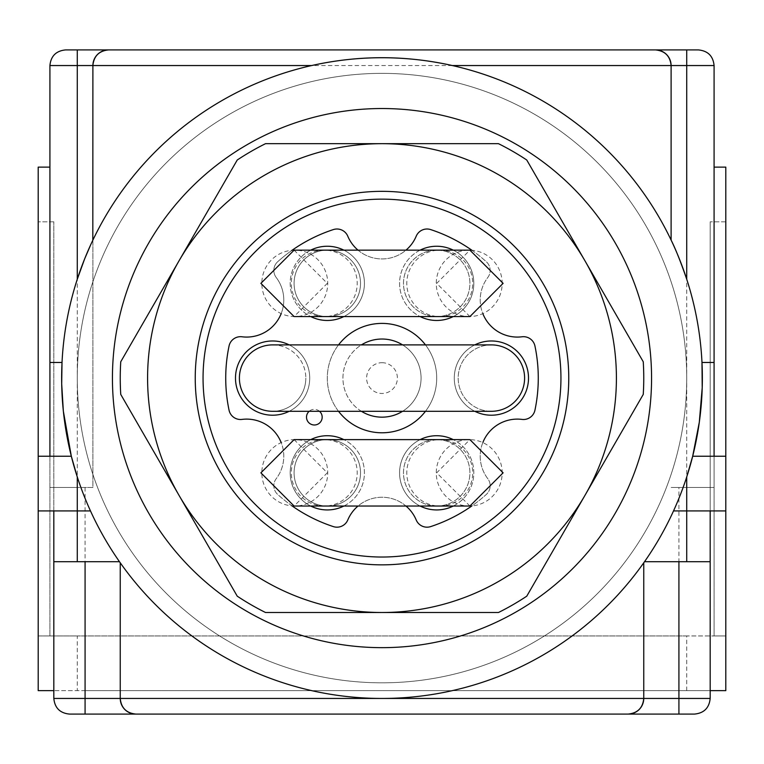 <?xml version="1.0" encoding="UTF-8"?>
<svg xmlns="http://www.w3.org/2000/svg" width="764" height="764" viewBox="0 0 764 764"><rect width="100%" height="100%" fill="white"/><g stroke="black" fill="none" stroke-linecap="round" stroke-linejoin="round"><path stroke-width="0.57" stroke-dasharray="3.82 2.86" d="M292.192 505.978A156.276 156.276 0 0 1 277.733 494.499A11.718 11.718 0 0 1 276.224 478.675A37.111 37.111 0 0 0 241.997 419.407A11.718 11.718 0 0 1 229.057 410.192A156.276 156.276 0 0 1 229.057 345.996A11.718 11.718 0 0 1 241.997 336.781A37.111 37.111 0 0 0 276.224 277.513A11.718 11.718 0 0 1 277.733 261.689A156.276 156.276 0 0 1 292.192 250.2M281.056 313.899A37.111 37.111 0 0 0 276.224 277.513A11.718 11.718 0 0 1 277.733 261.689A156.276 156.276 0 0 1 333.324 229.592A11.718 11.718 0 0 1 347.782 236.191A37.111 37.111 0 0 0 416.218 236.191A11.718 11.718 0 0 1 430.676 229.592A156.276 156.276 0 0 1 486.267 261.689A11.718 11.718 0 0 1 487.776 277.513A37.111 37.111 0 0 0 522.003 336.781A11.718 11.718 0 0 1 534.943 345.996A156.276 156.276 0 0 1 534.943 410.192A11.718 11.718 0 0 1 522.003 419.407A37.111 37.111 0 0 0 487.776 478.675A11.718 11.718 0 0 1 486.267 494.499A156.276 156.276 0 0 1 471.808 505.978M358.02 250.153A37.111 37.111 0 0 0 405.98 250.153M471.808 250.2A156.276 156.276 0 0 1 486.267 261.689A11.718 11.718 0 0 1 487.776 277.513A37.111 37.111 0 0 0 482.943 313.899M482.943 442.289A37.111 37.111 0 0 0 487.776 478.675A11.718 11.718 0 0 1 486.267 494.499A156.276 156.276 0 0 1 430.676 526.597A11.718 11.718 0 0 1 416.218 519.997A37.111 37.111 0 0 0 347.782 519.997A11.718 11.718 0 0 1 333.324 526.597A156.276 156.276 0 0 1 277.733 494.499A11.718 11.718 0 0 1 276.224 478.675A37.111 37.111 0 0 0 281.056 442.289M405.98 506.035A37.111 37.111 0 0 0 358.02 506.035M343.876 506.035A37.111 37.111 0 0 0 345.863 440.685A37.111 37.111 0 0 0 290.186 472.83A37.111 37.111 0 0 0 345.863 504.975A37.111 37.111 0 0 0 343.876 439.625M310.728 439.625A37.111 37.111 0 0 0 310.728 506.035M310.728 250.153A37.111 37.111 0 0 0 290.186 283.358A37.111 37.111 0 0 0 345.863 315.503A37.111 37.111 0 0 0 345.863 251.213A37.111 37.111 0 0 0 290.186 283.358A37.111 37.111 0 0 0 310.728 316.563M343.876 316.563A37.111 37.111 0 0 0 343.876 250.153M322.15 417.163A7.812 7.812 0 0 0 310.423 410.392A7.812 7.812 0 0 0 310.423 423.924A7.812 7.812 0 0 0 322.15 417.163M319.505 411.299A7.812 7.812 0 0 0 309.162 411.299M425.462 411.299A54.693 54.693 0 0 0 354.649 330.726A54.693 54.693 0 0 0 354.649 425.462A54.693 54.693 0 0 0 425.462 344.889M338.538 344.889A54.693 54.693 0 0 0 338.538 411.299M420.124 250.153A37.111 37.111 0 0 0 418.137 315.503A37.111 37.111 0 0 0 473.814 283.358A37.111 37.111 0 0 0 418.137 251.213A37.111 37.111 0 0 0 420.124 316.563M453.272 316.563A37.111 37.111 0 0 0 453.272 250.153M453.272 506.035A37.111 37.111 0 0 0 473.814 472.83A37.111 37.111 0 0 0 418.137 440.685A37.111 37.111 0 0 0 418.137 504.975A37.111 37.111 0 0 0 473.814 472.83A37.111 37.111 0 0 0 453.272 439.625M420.124 439.625A37.111 37.111 0 0 0 420.124 506.035M509.951 345.949A37.111 37.111 0 0 0 454.274 378.094A37.111 37.111 0 0 0 509.951 410.239A37.111 37.111 0 0 0 509.951 345.949M474.816 344.889A37.111 37.111 0 0 0 474.816 411.299M254.049 410.239A37.111 37.111 0 0 0 309.726 378.094A37.111 37.111 0 0 0 254.049 345.949A37.111 37.111 0 0 0 254.049 410.239M289.184 411.299A37.111 37.111 0 0 0 289.184 344.889M237.241 596.178A261.756 261.756 0 0 0 265.519 612.499L498.481 612.499A261.756 261.756 0 0 0 526.759 596.178L643.25 394.415A261.756 261.756 0 0 0 643.25 361.773L526.759 160.01A261.756 261.756 0 0 0 498.481 143.68L265.519 143.68A261.756 261.756 0 0 0 237.241 160.01L120.75 361.773A261.756 261.756 0 0 0 120.75 394.415L237.241 596.178M118.095 530.455A304.731 304.731 0 0 0 645.905 530.455A304.731 304.731 0 0 0 382 73.363A304.731 304.731 0 0 0 118.095 530.455A304.731 304.731 0 0 0 645.905 530.455A304.731 304.731 0 0 0 382 73.363A304.731 304.731 0 0 0 118.095 530.455M220.261 471.474A186.76 186.76 0 0 0 543.739 471.474A186.76 186.76 0 0 0 382 191.334A186.76 186.76 0 0 0 220.261 471.474M294.092 283.358A33.205 33.205 0 0 0 327.307 316.563A33.205 33.205 0 0 0 360.512 283.358A33.205 33.205 0 0 0 327.307 250.153A33.205 33.205 0 0 0 294.092 283.358M436.693 316.563A33.205 33.205 0 0 0 465.457 266.751A33.205 33.205 0 0 0 407.938 266.751A33.205 33.205 0 0 0 436.693 316.563A33.205 33.205 0 0 0 469.908 283.358A33.205 33.205 0 0 0 436.693 250.153A33.205 33.205 0 0 0 403.488 283.358A33.205 33.205 0 0 0 436.693 316.563L469.22 316.563A33.205 32.947 90 0 0 502.168 283.358A33.205 32.947 90 0 0 469.22 250.153A33.205 32.947 90 0 0 436.273 283.358A33.205 32.947 90 0 0 469.22 316.563M294.78 316.563A33.205 32.947 90 0 1 261.832 283.358A33.205 32.947 90 0 1 294.78 250.153A33.205 32.947 90 0 1 327.727 283.358A33.205 32.947 90 0 1 294.78 316.563L327.307 316.563A33.205 33.205 0 0 1 294.092 283.358A33.205 33.205 0 0 1 327.307 250.153A33.205 33.205 0 0 1 360.512 283.358A33.205 33.205 0 0 1 327.307 316.563A33.205 33.205 0 0 1 294.092 283.358A33.205 33.205 0 0 1 327.307 250.153A33.205 33.205 0 0 1 360.512 283.358A33.205 33.205 0 0 1 327.307 316.563M294.092 472.83A33.205 33.205 0 0 0 327.307 506.035A33.205 33.205 0 0 0 360.512 472.83A33.205 33.205 0 0 0 327.307 439.625A33.205 33.205 0 0 0 294.092 472.83M436.693 506.035A33.205 33.205 0 0 0 465.457 456.223A33.205 33.205 0 0 0 407.938 456.223A33.205 33.205 0 0 0 436.693 506.035A33.205 33.205 0 0 0 469.908 472.83A33.205 33.205 0 0 0 436.693 439.625A33.205 33.205 0 0 0 403.488 472.83A33.205 33.205 0 0 0 436.693 506.035L469.22 506.035A33.205 32.947 90 0 0 502.168 472.83A33.205 32.947 90 0 0 469.22 439.625A33.205 32.947 90 0 0 436.273 472.83A33.205 32.947 90 0 0 469.22 506.035M294.78 506.035A33.205 32.947 90 0 1 261.832 472.83A33.205 32.947 90 0 1 294.78 439.625A33.205 32.947 90 0 1 327.727 472.83A33.205 32.947 90 0 1 294.78 506.035L327.307 506.035A33.205 33.205 0 0 1 294.092 472.83A33.205 33.205 0 0 1 327.307 439.625A33.205 33.205 0 0 1 360.512 472.83A33.205 33.205 0 0 1 327.307 506.035A33.205 33.205 0 0 1 294.092 472.83A33.205 33.205 0 0 1 327.307 439.625A33.205 33.205 0 0 1 360.512 472.83A33.205 33.205 0 0 1 327.307 506.035M382 417.163A39.069 39.069 0 0 0 421.069 378.094A39.069 39.069 0 0 0 382 339.025A39.069 39.069 0 0 0 342.931 378.094A39.069 39.069 0 0 0 382 417.163M402.58 344.889A39.069 39.069 0 0 1 402.58 411.299M361.42 411.299A39.069 39.069 0 0 1 361.42 344.889M272.605 411.299A33.205 33.205 0 0 0 305.82 378.094A33.205 33.205 0 0 0 272.605 344.889A33.205 33.205 0 0 0 239.399 378.094A33.205 33.205 0 0 0 272.605 411.299A33.205 33.205 0 0 0 305.82 378.094A33.205 33.205 0 0 1 272.605 411.299M491.386 344.889A33.205 33.205 0 0 0 458.18 378.094A33.205 33.205 0 0 0 507.993 406.849A33.205 33.205 0 0 0 507.993 349.339A33.205 33.205 0 0 0 458.18 378.094A33.205 33.205 0 0 0 491.395 411.299M272.605 344.889A33.205 33.205 0 0 1 305.82 378.094A33.205 33.205 0 0 0 272.605 344.889M77.269 487.48L49.918 487.48L92.893 487.48L92.893 65.551L92.893 487.48L77.269 487.48L77.269 49.918L108.526 49.918C99.053 50.863 93.838 56.078 92.893 65.551L49.918 65.551L49.918 635.944L49.918 167.125L49.918 362.47L62.018 362.47A320.355 320.355 0 0 1 77.269 279.261M686.731 690.637L686.731 635.944L725.8 635.944L725.8 690.637L38.2 690.637L38.2 635.944L714.082 635.944L714.082 487.48L671.107 487.48L714.082 487.48L714.082 65.551L671.107 65.551A15.624 15.624 0 0 0 655.474 49.918C664.947 50.863 670.162 56.078 671.107 65.551L92.893 65.551L92.893 240.077A320.355 320.355 0 0 1 311.674 65.551M90.878 244.394L92.816 240.24M686.731 279.261A320.355 320.355 0 0 1 701.982 362.47L714.082 362.47L714.082 167.125L714.082 635.944L725.8 635.944L725.8 167.125L714.082 167.125M725.8 456.232L692.681 456.232M135.868 714.082L85.081 714.082L85.081 690.637L53.824 690.637L53.824 698.449L120.244 698.449A15.624 15.624 0 0 0 135.868 714.082C126.394 713.137 121.189 707.922 120.244 698.449L643.756 698.449L643.756 690.637L643.756 698.449L710.176 698.449L710.176 561.712L644.51 561.712A320.355 320.355 0 0 0 673.523 510.925L710.176 510.925L710.176 221.818L710.176 510.925L725.8 510.925L725.8 221.818L725.8 510.925M628.132 714.082A15.624 15.624 0 0 0 643.756 698.449A15.624 15.624 0 0 1 628.132 714.082C637.606 713.137 642.811 707.922 643.756 698.449L643.756 562.791A320.355 320.355 0 0 1 120.244 562.791L120.244 698.449L120.244 690.637L710.176 690.637M92.893 65.551A15.624 15.624 0 0 1 108.526 49.918A15.624 15.624 0 0 0 92.893 65.551M655.474 49.918L698.449 49.918M85.081 714.082L69.457 714.082M694.543 714.082L678.919 714.082L678.919 690.637M120.244 698.449L120.244 690.637L85.081 690.637M53.824 690.637L53.824 221.818L53.824 510.925L90.477 510.925A320.355 320.355 0 0 1 77.269 476.927M90.477 510.925A320.355 320.355 0 0 0 119.49 561.712L53.824 561.712M639.993 456.232A269.568 269.568 0 0 0 320.67 115.593A269.568 269.568 0 0 0 185.337 562.457A269.568 269.568 0 0 0 639.993 456.232M686.731 476.927A320.355 320.355 0 0 1 673.523 510.925M452.326 65.551A320.355 320.355 0 0 1 671.107 240.077L671.107 65.551M71.319 456.232L38.2 456.232M53.824 510.925L38.2 510.925L38.2 221.818L38.2 510.925M686.731 635.944L77.269 635.944L77.269 690.637M49.918 167.125L38.2 167.125L38.2 635.944L77.269 635.944M53.824 221.818L38.2 221.818L53.824 221.818M725.8 221.818L710.176 221.818L725.8 221.818M324.251 316.563A33.205 32.947 90 0 1 291.304 283.358A33.205 32.947 90 0 1 324.251 250.153A33.205 32.947 90 0 1 357.199 283.358A33.205 32.947 90 0 1 324.251 316.563M439.749 316.563A33.205 32.947 90 0 0 472.696 283.358A33.205 32.947 90 0 0 439.749 250.153A33.205 32.947 90 0 0 406.801 283.358A33.205 32.947 90 0 0 439.749 316.563M324.251 506.035A33.205 32.947 90 0 1 291.304 472.83A33.205 32.947 90 0 1 324.251 439.625A33.205 32.947 90 0 1 357.199 472.83A33.205 32.947 90 0 1 324.251 506.035M439.749 506.035A33.205 32.947 90 0 0 472.696 472.83A33.205 32.947 90 0 0 439.749 439.625A33.205 32.947 90 0 0 406.801 472.83A33.205 32.947 90 0 0 439.749 506.035M382 362.699A15.395 15.395 0 0 1 397.395 378.094A15.395 15.395 0 0 1 382 393.479A15.395 15.395 0 0 1 366.605 378.094A15.395 15.395 0 0 1 382 362.699M686.731 487.48L686.731 49.918M678.919 635.944L678.919 487.48M85.081 487.48L85.081 635.944M294.78 250.153L327.307 250.153M469.908 316.563L436.693 283.358L469.908 250.153M294.102 250.153L327.307 283.358L294.092 316.563M436.693 250.153L469.22 250.153M294.78 439.625L327.307 439.625M469.908 506.035L436.693 472.83L469.908 439.625M294.102 439.625L327.307 472.83L294.092 506.035M436.693 439.625L469.22 439.625"/><path stroke-width="1.15" d="M281.056 442.289A37.111 37.111 0 0 0 241.997 419.407A11.718 11.718 0 0 1 229.057 410.192A156.276 156.276 0 0 1 229.057 345.996A11.718 11.718 0 0 1 241.997 336.781A37.111 37.111 0 0 0 281.056 313.899M292.192 250.2A156.276 156.276 0 0 1 333.324 229.592A11.718 11.718 0 0 1 347.782 236.191A37.111 37.111 0 0 0 358.02 250.153M405.98 250.153A37.111 37.111 0 0 0 416.218 236.191A11.718 11.718 0 0 1 430.676 229.592A156.276 156.276 0 0 1 471.808 250.2M482.943 313.899A37.111 37.111 0 0 0 522.003 336.781A11.718 11.718 0 0 1 534.943 345.996A156.276 156.276 0 0 1 534.943 410.192A11.718 11.718 0 0 1 522.003 419.407A37.111 37.111 0 0 0 482.943 442.289M471.808 505.978A156.276 156.276 0 0 1 430.676 526.597A11.718 11.718 0 0 1 416.218 519.997A37.111 37.111 0 0 0 405.98 506.035M358.02 506.035A37.111 37.111 0 0 0 347.782 519.997A11.718 11.718 0 0 1 333.324 526.597A156.276 156.276 0 0 1 292.192 505.978M343.876 439.625A37.111 37.111 0 0 0 310.728 439.625M310.728 506.035A37.111 37.111 0 0 0 343.876 506.035M310.728 316.563A37.111 37.111 0 0 0 343.876 316.563M343.876 250.153A37.111 37.111 0 0 0 310.728 250.153M309.162 411.299A7.812 7.812 0 0 0 311.12 424.287A7.812 7.812 0 0 0 319.505 411.299M425.462 344.889A54.693 54.693 0 0 0 338.538 344.889M338.538 411.299A54.693 54.693 0 0 0 425.462 411.299M420.124 316.563A37.111 37.111 0 0 0 453.272 316.563M453.272 250.153A37.111 37.111 0 0 0 420.124 250.153M453.272 439.625A37.111 37.111 0 0 0 420.124 439.625M420.124 506.035A37.111 37.111 0 0 0 453.272 506.035M474.816 411.299A37.111 37.111 0 0 0 524.085 395.666A37.111 37.111 0 0 0 474.816 344.889M289.184 344.889A37.111 37.111 0 0 0 239.915 360.522A37.111 37.111 0 0 0 289.184 411.299M237.241 596.178A261.756 261.756 0 0 0 265.519 612.499L382 612.499A234.405 234.405 0 0 0 585.004 260.887A234.405 234.405 0 0 0 178.996 260.887A234.405 234.405 0 0 0 382 612.499L498.481 612.499A261.756 261.756 0 0 0 526.759 596.178L643.25 394.415A261.756 261.756 0 0 0 643.25 361.773L526.759 160.01A261.756 261.756 0 0 0 498.481 143.68L265.519 143.68A261.756 261.756 0 0 0 237.241 160.01L120.75 361.773A261.756 261.756 0 0 0 120.75 394.415L237.241 596.178M220.261 471.474A186.76 186.76 0 0 0 543.739 471.474A186.76 186.76 0 0 0 382 191.334A186.76 186.76 0 0 0 220.261 471.474M227.032 467.568A178.948 178.948 0 0 0 536.968 467.568A178.948 178.948 0 0 0 382 199.146A178.948 178.948 0 0 0 227.032 467.568M469.22 316.563L294.78 316.563M469.22 506.035L294.78 506.035M361.42 344.889A39.069 39.069 0 0 1 402.58 344.889M402.58 411.299A39.069 39.069 0 0 1 361.42 411.299M272.605 411.299L491.395 411.299A33.205 33.205 0 0 0 524.601 378.094A33.205 33.205 0 0 0 491.386 344.889L272.605 344.889A33.205 33.205 0 0 0 239.399 378.094A33.205 33.205 0 0 0 272.605 411.299A33.205 33.205 0 0 1 239.399 378.094A33.205 33.205 0 0 1 272.605 344.889M71.319 456.232L38.2 456.232L38.2 510.925L77.269 510.925L77.269 476.927L71.319 456.232L63.345 411.137L61.693 383.891L62.018 362.47L49.918 362.47L49.918 456.232L49.918 65.551C50.863 56.078 56.078 50.863 65.551 49.918C56.078 50.863 50.863 56.078 49.918 65.551L77.269 65.551L77.269 279.261L84.642 258.891L90.878 244.394M92.816 240.24L92.893 65.551A15.624 15.624 0 0 1 108.526 49.918C99.053 50.863 93.838 56.078 92.893 65.551L311.674 65.551C358.555 55.084 405.436 55.084 452.326 65.551L671.107 65.551C670.162 56.078 664.947 50.863 655.474 49.918L65.551 49.918L77.269 49.918L77.269 65.551L92.893 65.551M698.449 49.918C707.922 50.863 713.137 56.078 714.082 65.551C713.137 56.078 707.922 50.863 698.449 49.918L686.731 49.918L686.731 279.261C680.6 261.565 675.395 248.501 671.107 240.077L671.107 65.551L714.082 65.551L714.082 456.232L714.082 362.47L701.982 362.47L702.211 387.701L699.299 422.272L692.681 456.232L686.731 476.927L686.731 510.925L725.8 510.925L725.8 456.232L692.681 456.232M673.523 510.925L686.731 510.925L686.731 561.712L644.51 561.712L643.756 562.791L643.756 698.449A15.624 15.624 0 0 1 628.132 714.082L135.868 714.082C126.394 713.137 121.189 707.922 120.244 698.449A15.624 15.624 0 0 0 135.868 714.082L628.132 714.082C637.606 713.137 642.811 707.922 643.756 698.449L120.244 698.449A15.624 15.624 0 0 0 135.868 714.082L69.457 714.082C59.984 713.137 54.769 707.922 53.824 698.449C54.769 707.922 59.984 713.137 69.457 714.082M85.081 561.712L85.081 698.449L53.824 698.449L53.824 561.712L119.49 561.712L120.244 562.791L120.244 698.449L85.081 698.449L85.081 714.082M686.731 49.918L655.474 49.918A15.624 15.624 0 0 1 671.107 65.551A15.624 15.624 0 0 0 655.474 49.918L108.526 49.918M686.731 561.712L710.176 561.712L710.176 698.449L678.919 698.449L678.919 714.082L628.132 714.082L694.543 714.082C704.016 713.137 709.231 707.922 710.176 698.449C709.231 707.922 704.016 713.137 694.543 714.082M53.824 510.925L53.824 561.712M124.007 456.232A269.568 269.568 0 0 1 382 108.526A269.568 269.568 0 0 1 639.993 456.232A269.568 269.568 0 0 1 124.007 456.232M61.645 378.094A320.355 320.355 0 0 0 389.812 698.353A320.355 320.355 0 0 0 701.982 362.47A320.355 320.355 0 0 0 374.188 57.825A320.355 320.355 0 0 0 61.645 378.094M710.176 561.712L710.176 510.925L710.176 561.712M90.477 510.925L77.269 510.925L77.269 561.712M725.8 510.925L725.8 690.637L710.176 690.637M714.082 167.125L725.8 167.125L725.8 456.232M53.824 690.637L38.2 690.637L38.2 510.925M38.2 456.232L38.2 167.125L49.918 167.125M643.756 698.449L678.919 698.449L678.919 561.712M469.22 250.153L294.092 250.153L260.887 283.358L294.092 316.563M294.78 250.153L294.092 250.153M469.908 316.563L503.113 283.358L469.908 250.153M469.22 439.625L294.092 439.625L260.887 472.83L294.092 506.035M294.78 439.625L294.092 439.625M469.908 506.035L503.113 472.83L469.908 439.625"/></g></svg>
